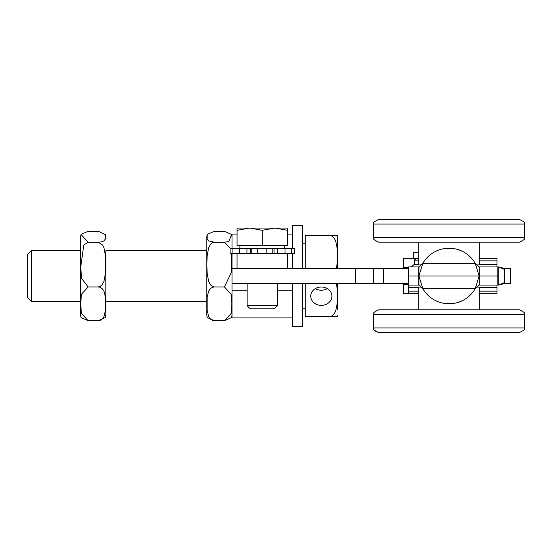 <?xml version="1.0" encoding="UTF-8"?>
<svg xmlns="http://www.w3.org/2000/svg" width="552" height="552" viewBox="0 0 552 552"><rect width="100%" height="100%" fill="white"/><g stroke="black" fill="none" stroke-linecap="round" stroke-linejoin="round"><path stroke-width="0.83" d="M493.936 258.336L496.966 258.336L496.966 260.861L479.302 260.861M410.391 266.913L411.606 266.726L414.221 264.394L414.248 260.578L414.869 259.516L416.608 258.584L418.74 258.336L403.602 258.336L403.602 267.423L408.646 267.423M479.302 258.336L496.966 258.336M418.237 293.678L403.602 293.678L403.602 284.59L408.646 284.59M496.966 285.094L496.966 293.678L491.452 293.678M496.966 293.678L479.302 293.678M498.256 266.913L504.542 269.438L504.542 282.569L498.256 285.094L498.256 276.007L497.186 276.007L498.256 276L498.256 266.913L479.122 266.913L475.244 263.38L479.122 276L479.122 266.913M422.797 263.38L418.92 266.913L418.92 276L422.797 263.38A30.284 30.284 0 0 1 475.244 263.38L422.797 263.38M418.74 287.62L408.646 287.62L408.646 276.007L418.74 276.007L418.74 266.913L408.646 266.913L408.646 276L497.186 276L497.186 266.913M420.831 276L426.31 276L418.92 276.007L418.92 285.094L422.797 288.627A30.284 30.284 0 0 0 475.244 288.627L479.122 285.094L479.122 276.007L474.258 276.007L479.302 276.007L479.302 266.913M471.732 276L474.258 276L471.732 276M479.302 264.394L496.966 264.394L496.966 266.913M496.966 264.394L496.966 260.861M497.186 285.094L497.186 276.007L479.302 276.007L479.302 285.094L498.256 285.094M408.646 285.094L418.92 285.094M418.92 276.007L422.797 288.627L475.244 288.627L479.122 276.007L418.74 276.007L418.74 285.094M408.646 293.678L408.646 291.152L408.646 293.678M408.646 287.62L408.646 291.152L418.74 291.152M501.52 267.52A9.087 9.087 0 0 1 503.279 268.431L510.552 268.431L510.552 283.569L503.293 283.569A9.087 9.087 0 0 1 501.547 284.473M292.567 317.89L232.006 317.89L232.006 290.235L247.144 290.235M408.646 283.569L355.605 283.569L355.605 268.431L232.006 268.431L232.006 290.235M232.006 283.569L355.605 283.569M355.605 268.431L373.318 268.431L373.318 283.569M408.646 268.431L373.318 268.431M418.74 252.278L413.696 252.278L413.696 258.336M302.662 268.431L302.662 225.278L292.567 225.278L292.567 248.241M292.567 283.569L292.567 326.722L302.662 326.722L302.662 283.569M206.765 315.054L206.765 236.946L207.186 234.462L207.124 238.85L208.649 240.886L214.342 242.231L212.52 242.659L210.595 244.198L208.649 247.71L207.124 256.038L206.883 264.594L207.124 273.143L208.649 281.472L210.595 284.984L212.52 286.522L214.342 286.95L212.52 287.275L210.595 288.441L208.649 291.09L207.124 297.383L207.124 310.293L208.649 316.586L210.595 319.235L212.52 320.395L214.342 320.719L207.186 317.538L206.765 315.054M230.308 248.241L224.429 242.231L228.818 241.541L231.585 234.462L224.429 231.281L214.342 231.281L207.186 234.462M232.006 315.054L231.585 317.538L224.429 320.719L231.178 313.432L231.888 303.835L231.178 294.244L224.429 286.95L231.743 271.598L231.385 253.285M224.429 242.231L214.342 242.231M224.429 286.95L214.342 286.95M224.429 320.719L214.342 320.719M206.765 250.767L105.825 250.767L105.825 315.054L105.825 301.233L206.765 301.233M105.825 315.054L105.411 317.538L98.256 320.719L100.078 320.395L102.003 319.235L103.948 316.586L105.473 310.293L105.708 303.835L105.473 297.383L103.948 291.09L102.003 288.441L100.078 287.275L98.256 286.95L100.078 286.522L102.003 284.984L103.948 281.472L105.473 273.143L105.473 256.038L103.948 247.71L102.644 245.053L98.256 242.231L102.003 241.748L103.948 240.886L105.473 238.85L105.473 234.662L98.256 231.281L88.161 231.281L81.013 234.462L88.161 242.231L83.78 245.053L80.723 267.168L81.661 278.594L88.161 286.95L81.42 294.244L80.709 303.835L81.42 313.432L88.161 320.719L81.013 317.538L80.592 315.054L80.592 236.946L81.013 234.462M88.161 286.95L98.256 286.95M88.161 320.719L98.256 320.719M88.161 242.231L98.256 242.231M292.567 268.431L292.567 253.285L266.83 253.285L266.83 248.241L272.785 248.241L272.785 253.285M287.516 253.285L287.516 268.431L237.049 268.431L237.049 253.285L232.006 253.285L232.006 268.431M237.049 234.11L232.006 234.11L232.006 248.241M251.781 253.285L251.781 248.241L257.736 248.241L257.736 253.285L237.049 253.285M418.74 309.817L418.74 287.102L421.128 287.102M476.921 287.102L479.302 287.102L479.302 309.817M373.649 327.964C372.441 328.923 374.118 330.441 378.672 332.525C371.455 329.813 374.932 329.344 373.649 327.964L373.649 314.378L524.4 314.378L524.4 327.964L373.649 327.964L373.649 314.378C372.496 313.357 374.173 311.839 378.672 309.817L519.377 309.817C523.862 311.818 525.538 313.336 524.4 314.378C525.552 313.357 523.876 311.839 519.377 309.817M378.672 332.525L519.377 332.525C523.876 330.503 525.552 328.985 524.4 327.964C525.552 328.985 523.876 330.503 519.377 332.525M406.631 332.525L382.984 332.525M488.817 309.817L406.631 309.817M488.817 332.525L491.418 332.525M421.135 264.898L418.74 264.898L418.74 242.183M479.302 242.183L479.302 264.898L476.907 264.898M519.377 219.475C523.862 221.476 525.538 222.994 524.4 224.036C525.538 222.994 523.862 221.476 519.377 219.475L378.672 219.475C374.18 221.476 372.503 222.994 373.649 224.036L524.4 224.036L524.4 237.622C525.552 238.643 523.876 240.161 519.377 242.183L378.672 242.183C374.173 240.161 372.496 238.643 373.649 237.622C372.414 238.547 374.09 240.065 378.672 242.183M491.418 219.475L490.528 219.475M284.984 253.285L284.984 248.241L291.656 248.241L291.656 253.285M274.082 253.285L274.082 248.241L272.785 248.241M251.781 248.241L250.491 248.241L250.491 253.285M246.944 253.285L246.944 248.241L250.491 248.241M232.909 253.285L232.909 248.241L239.582 248.241L239.582 253.285M274.082 248.241L277.628 248.241L277.628 253.285M232.909 248.241L230.101 248.241L230.101 253.285L232.006 253.285M284.984 248.241L277.628 248.241M292.567 253.285L294.464 253.285L294.464 248.241L291.656 248.241M246.944 248.241L239.582 248.241M266.83 248.241L257.736 248.241M266.83 253.285L257.736 253.285M310.735 296.189L310.735 296.189A10.598 9.177 0 0 1 321.333 287.012A10.598 9.177 0 0 1 331.931 296.189A10.598 9.177 0 0 1 321.333 305.366A10.598 9.177 0 0 1 310.735 296.189M336.423 268.431L337.127 263.532L337.127 248.096L335.602 240.575L333.663 237.401L331.731 236.014L329.917 235.621L337.369 235.621L310.735 235.621M315.344 288.62A10.598 9.177 180 0 0 327.329 288.62M31.388 276L31.388 250.767L27.6 254.548L27.6 297.452L31.388 301.233L31.388 276M337.486 268.431L337.486 236.946L337.486 268.431M337.486 283.569L337.486 309.817M305.187 283.569L305.187 316.379L337.369 316.379L329.917 316.379L331.731 315.985L333.663 314.599L335.602 311.425L337.127 303.904L337.127 288.468L336.423 283.569M329.917 235.621L305.187 235.621L305.187 268.431M274.903 228.052L262.283 230.308L249.67 228.052L287.516 228.052L287.516 230.308L274.903 228.052L287.516 228.052M250.242 308.803L274.33 308.803L277.428 305.711L247.144 305.711L250.242 308.803M237.049 230.308L237.049 228.052L249.67 228.052L237.049 230.308L237.049 245.716L262.283 245.716L262.283 230.308M287.516 230.308L287.516 245.716L262.283 245.716M414.221 264.394L418.74 264.394M418.74 260.861L414.221 260.861M496.966 287.62L479.302 287.62M479.302 291.152L496.966 291.152M277.428 290.235L292.567 290.235M383.412 283.569L383.412 268.431M519.377 242.183C523.903 240.134 525.573 238.609 524.4 237.622L373.649 237.622L373.649 224.036C372.496 223.015 374.173 221.497 378.672 219.475M231.585 234.462L232.006 236.946M105.411 234.462L105.825 236.946M292.567 234.11L287.516 234.11M373.649 314.378C372.496 313.357 374.173 311.839 378.672 309.817M80.592 250.767L31.388 250.767M80.592 301.233L31.388 301.233M337.369 235.621L337.486 236.946M337.369 316.379L337.486 315.054M305.187 243.197L302.662 243.197M305.187 308.803L302.662 308.803M247.144 283.569L247.144 305.711M277.428 283.569L277.428 305.711M239.878 245.716L239.878 248.241M284.694 245.716L284.694 248.241"/></g></svg>
